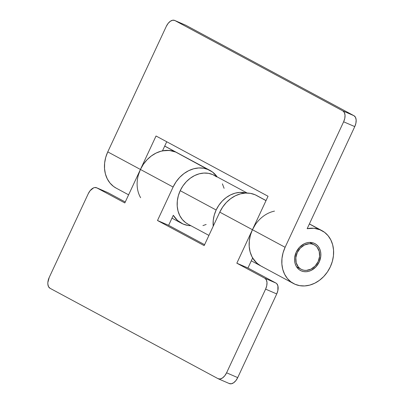 <?xml version="1.0" encoding="UTF-8"?>
<svg xmlns="http://www.w3.org/2000/svg" width="404" height="404" viewBox="0 0 404 404"><rect width="100%" height="100%" fill="white"/><g stroke="black" fill="none" stroke-linecap="round" stroke-linejoin="round"><path stroke-width="0.61" d="M301.273 270.882A15.246 12.489 -61.7 0 1 300.49 270.498A15.246 12.489 -61.7 0 1 296.47 251.631A15.246 12.489 -61.7 0 1 314.15 243.269L316.261 244.506L318.049 246.223L319.438 248.354L320.377 250.823L320.826 253.535L320.776 256.378L319.185 262.039L315.847 266.948L311.272 270.347L308.732 271.311L306.156 271.73L303.636 271.584L301.273 270.882L299.157 269.645L297.374 267.928L295.986 265.797L295.046 263.327L294.592 260.615L294.647 257.772L296.238 252.111L299.576 247.203L304.151 243.804L306.686 242.839L309.267 242.42L311.787 242.567L314.15 243.269A15.246 12.489 -61.7 0 1 314.933 243.647A15.246 12.489 -61.7 0 1 318.953 262.519A15.246 12.489 -61.7 0 1 301.273 270.882L299.738 270.054L301.273 270.882M309.368 223.952L320.392 229.881A30.027 24.599 -61.7 0 1 321.938 230.628A30.027 24.599 -61.7 0 1 329.856 267.796A30.027 24.599 -61.7 0 1 295.031 284.27L299.682 285.653L304.646 285.941L309.727 285.118L314.726 283.219L319.458 280.315L323.74 276.518L327.407 271.973L330.31 266.857L332.351 261.363L333.446 255.707L333.547 250.101L332.659 244.763L330.81 239.9L328.073 235.694L324.558 232.315L309.368 223.952M140.632 197.708A30.027 24.599 -61.7 0 1 140.43 169.463L156.04 135.996L268.049 196.253L252.439 229.719L285.108 247.293L343.632 121.791A9.242 5.287 113.4 0 0 342.87 110.913L353.995 115.726A9.242 5.287 -66.6 0 1 354.762 126.603L355.899 123.21L356.151 119.953L355.485 117.327L353.995 115.726L185.981 25.346L174.856 20.528A9.242 5.287 113.4 0 0 174.624 20.417A9.242 5.287 113.4 0 0 166.286 26.386L107.762 151.889L166.286 26.386L168.135 23.376L170.412 21.205L172.771 20.205L174.856 20.528L342.87 110.913L174.856 20.528L185.981 25.346L353.995 115.726L342.87 110.913L344.359 112.509L345.026 115.14L344.774 118.397L343.632 121.791L354.762 126.603L307.161 228.684A30.027 24.599 -61.7 0 1 320.392 229.881L313.999 228.265L307.161 228.684L354.762 126.603L343.632 121.791L285.108 247.293L283.073 252.788L281.977 258.444L281.876 264.049L282.765 269.387L284.613 274.25L287.345 278.457L290.865 281.835L295.031 284.27A30.027 24.599 -61.7 0 1 293.486 283.517A30.027 24.599 -61.7 0 1 285.108 247.293L252.439 229.719L268.049 196.253L156.04 135.996L140.43 169.463L107.762 151.889A30.027 24.599 118.3 0 0 116.14 188.113L128.608 194.824M164.691 146.122L175.715 152.05A30.027 24.599 -61.7 0 1 177.26 152.803A30.027 24.599 118.3 0 0 175.715 152.05L164.691 146.122M138.395 174.957L140.43 169.463L143.339 164.347L147.006 159.802L151.288 156.005L156.02 153.101L161.019 151.202L166.1 150.379L171.059 150.667L175.715 152.05L169.321 150.439L162.484 150.854L166.731 141.748L162.484 150.854A30.027 24.599 -61.7 0 1 175.715 152.05L208.383 169.624A30.027 24.599 -61.7 0 1 209.928 170.377A30.027 24.599 -61.7 0 1 217.165 176.891L212.549 172.059L175.715 152.05A30.027 24.599 118.3 0 0 140.43 169.463L107.762 151.889L105.722 157.383L104.631 163.039L104.53 168.645L105.419 173.983L107.267 178.846L109.999 183.052L113.519 186.431L116.231 188.163M266.039 200.561L256.601 195.48A30.027 24.599 118.3 0 0 255.055 194.733A30.027 24.599 118.3 0 0 219.771 212.145L252.439 229.719A30.027 24.599 118.3 0 0 260.817 265.943A30.027 24.599 -61.7 0 1 252.641 257.964L247.96 268.004L252.641 257.964L256.863 263.161L260.954 266.019M258.08 196.359L266.009 200.626L255.055 194.733L250.399 193.349L245.44 193.061L240.36 193.885L235.355 195.783L230.623 198.687L226.346 202.485L222.68 207.03L219.771 212.145L204.166 245.612L157.494 220.508L173.104 187.037L140.43 169.463L124.826 202.934L96.824 187.87L107.949 192.683L125.26 201.995L107.949 192.683A9.242 5.287 -66.6 0 0 107.717 192.572L96.591 187.754A9.242 5.287 113.4 0 0 88.254 193.723L49.237 277.397A9.242 5.287 113.4 0 0 50.005 288.274L218.019 378.654L50.005 288.274L48.515 286.673L47.849 284.047L47.859 282.467L49.237 277.397L88.254 193.723L90.102 190.713L93.571 187.885L94.743 187.547L96.824 187.87L124.826 202.934L140.43 169.463L173.104 187.037L157.494 220.508L204.166 245.612L219.771 212.145L252.439 229.719L250.399 235.214L249.308 240.87L249.207 246.475L250.096 251.813L251.944 256.676L254.677 260.883L258.196 264.261L260.908 265.994M185.981 25.346A9.242 5.287 -66.6 0 0 185.749 25.23L174.624 20.417M190.905 225.71A30.027 24.599 -61.7 0 1 183.022 224.013A30.027 24.599 -61.7 0 1 181.477 223.266A30.027 24.599 -61.7 0 1 173.306 215.281L168.619 225.321L173.306 215.281L177.523 220.483L183.022 224.013L187.678 225.397L190.905 225.71M262.363 266.696A30.027 24.599 -61.7 0 1 260.817 265.943L293.486 283.517M255.348 224.604L252.439 229.719L236.835 263.191L252.439 229.719A30.027 24.599 -61.7 0 1 274.493 211.11M229.144 383.472L231.229 383.795L233.588 382.795L235.865 380.624L237.714 377.614L226.588 372.801L265.6 289.128L276.73 293.945L237.714 377.614L276.73 293.945L277.866 290.552L277.896 285.87L276.801 283.719L275.962 283.068L247.96 268.004L275.962 283.068L264.837 278.25L266.327 279.851L266.994 282.477L266.741 285.739L265.6 289.128L226.588 372.801L224.74 375.811L222.463 377.982L220.099 378.982L218.019 378.654A9.242 5.287 113.4 0 0 218.251 378.77L229.376 383.583A9.242 5.287 -66.6 0 0 237.714 377.614L226.588 372.801A9.242 5.287 113.4 0 1 218.251 378.77M236.835 263.191L264.837 278.25L236.835 263.191L247.96 268.004L236.835 263.191M173.104 187.037A30.027 24.599 -61.7 0 1 208.383 169.624L203.732 168.241L198.768 167.953L193.688 168.776L188.688 170.675L183.956 173.579L179.674 177.376L176.008 181.921L173.104 187.037M204.601 244.678L168.619 225.321L204.601 244.678M96.591 187.754A9.242 5.287 113.4 0 1 96.824 187.87L107.701 192.562M157.494 220.508L168.619 225.321L157.494 220.508M275.962 283.068L264.837 278.25A9.242 5.287 113.4 0 1 265.6 289.128L276.73 293.945A9.242 5.287 -66.6 0 0 275.962 283.068M309.626 242.405L313.565 244.526A13.857 11.352 -61.7 0 1 314.277 244.869A13.857 11.352 -61.7 0 1 317.933 262.024A13.857 11.352 -61.7 0 1 301.859 269.625A13.857 11.352 -61.7 0 1 301.147 269.281A13.857 11.352 -61.7 0 1 297.49 252.126A13.857 11.352 -61.7 0 1 313.565 244.526L309.626 242.405M313.565 244.526L311.418 243.885L309.126 243.753L304.475 245.011L300.313 248.101L297.278 252.561L295.834 257.707L296.198 262.757L298.314 266.943L299.935 268.503L301.859 269.625L304.005 270.266L306.298 270.397L310.949 269.14L315.11 266.049L318.145 261.59L319.589 256.444L319.226 251.394L317.11 247.208L315.489 245.647L313.565 244.526M188.027 224.164L185.522 222.564L182.275 219.443L179.745 215.564L178.043 211.07L177.22 206.146L177.316 200.97L178.326 195.748L180.209 190.678L216.145 210.009L214.261 215.079L213.251 220.306L213.216 226.2A27.719 22.705 -61.7 0 1 216.145 210.009L180.209 190.678A27.719 22.705 118.3 0 0 187.941 224.119L208.924 235.406M247.172 193.031L214.201 175.296A27.719 22.705 118.3 0 0 180.209 190.678L182.891 185.956L186.274 181.76L190.228 178.255L194.597 175.573L199.212 173.821L203.899 173.064L208.479 173.326L212.777 174.604L216.62 176.851M222.392 183.85L224.099 188.34M206.156 224.478L202.929 225.594M216.145 210.009L218.827 205.288L222.21 201.091L226.164 197.586L230.532 194.905L235.148 193.152L239.835 192.395L246.117 193.036A27.719 22.705 -61.7 0 0 216.145 210.009M309.398 223.887L321.847 230.583M164.721 146.056L177.169 152.752M209.928 170.377L177.26 152.803M181.32 223.18L171.968 218.15M260.656 265.857L251.308 260.827M309.696 242.405L314.236 244.849M296.566 266.817L301.147 269.281"/></g></svg>
